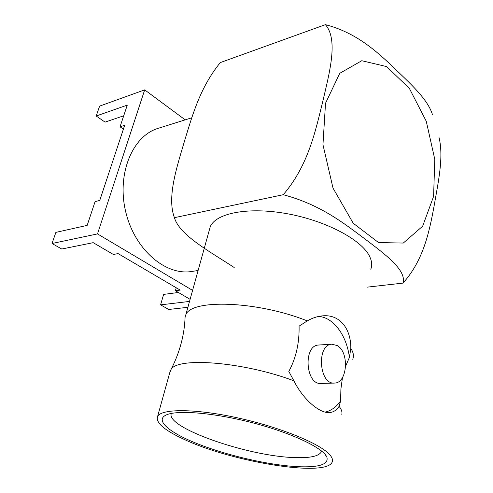 <?xml version="1.0" encoding="UTF-8"?>
<svg xmlns="http://www.w3.org/2000/svg" width="493" height="493" viewBox="0 0 493 493"><rect width="100%" height="100%" fill="white"/><g stroke="black" fill="none" stroke-linecap="round" stroke-linejoin="round"><path stroke-width="0.74" d="M123.398 129.141L120.039 126.806L127.274 105.114L96.203 116.003L105.071 122.122L123.712 115.787M190.101 299.337L175.397 290.734L176.241 287.776M120.039 126.806L124.674 125.284L99.759 200.448L95.094 201.612L87.169 225.375L55.875 232.382L52.018 243.505L97.503 233.91L192.59 290.383M52.018 243.505L61.761 249.014L93.195 242.673L113.372 254.468L118.092 253.599L180.198 290.106L175.397 290.734M234.212 267.526C211.953 252.78 181.073 236.357 174.83 218.935L173.819 215.916C167.219 195.364 177.32 165.636 184.881 139.821C192.818 113.926 200.398 87.064 220.303 62.574L325.411 24.65C338.358 39.532 329.762 71.651 322.853 101.09C315.619 130.269 308.501 165.34 283.235 194.717L174.577 217.641M438.992 137.325C443.971 157.285 438.086 182.743 433.797 207.67C429.187 232.215 423.253 260.68 402.984 283.111L367.193 287.142M432.392 114.376C427.314 98.446 409.449 82.904 392.872 66.765C376.227 51.056 356.045 32.587 325.411 24.65M402.984 283.111C406.916 270.226 384.891 254.092 364.561 238.68C344.096 223.421 320.549 204.626 283.235 194.717M159.085 128.032L157.594 128.5C131.877 136.573 116.391 175.077 125.949 212.736C135.211 250.469 166.48 276.388 192.59 271.329L198.106 270.503M178.386 292.485L163.621 294.395L160.589 304.859L168.742 309.462L187.888 307.305M185.195 119.854L144.683 89.862L97.503 233.91M96.203 116.003L99.629 106.112L144.683 89.862M160.589 304.859L189.522 301.426M319.057 345.001L318.533 345.032C302.924 345.433 305.611 385.409 321.196 383.431L334.057 383.079M318.577 316.457C333.299 317.116 346.696 335.419 349.414 357.388L345.655 366.17M342.456 377.601L340.903 389.051L340.589 400.994C336.269 407.002 331.136 410.712 325.189 412.123M340.589 400.994L339.092 406.312C336.608 410.244 333.342 412.333 329.293 412.573C319.612 413.368 303.133 399.54 293.877 380.787L288.812 371.439C295.997 358.226 299.424 343.128 299.091 326.138L307.287 320.906C311.989 318.182 316.765 316.531 321.609 315.964C339.548 313.56 351.047 328.634 350.825 348.385C353.469 352.464 354.091 356.088 352.711 359.261M349.414 357.388L350.825 348.385M321.442 450.922L320.998 452.321C318.213 456.426 309.321 458.17 294.321 457.566C247.794 456.315 165.056 427.505 171.354 413.43M297.291 466.655C269.388 465.176 228.863 455.926 199.258 444.464C169.684 433.045 153.89 420.104 166.702 414.755C178.324 409.775 215.638 412.998 253.963 423.148C292.306 433.255 323.118 448.032 326.853 457.066C328.942 464.461 319.088 467.654 297.291 466.655M169.672 372.961L171.114 369.362C177.998 356.84 243.616 361.905 293.877 380.787M184.949 319.982L185.097 316.937L185.719 315.144C190.236 298.887 256.693 300.675 307.287 320.906M339.092 406.312C341.483 409.363 342.389 412.08 341.822 414.465M183.803 439.226C164.114 430.118 155.387 422.501 157.624 416.382C161.538 408.623 194.883 408.531 236.874 417.7C278.828 426.79 319.248 443.152 329.361 454.318C332.337 457.535 333.206 460.24 331.98 462.446C324.474 477.434 230.644 461.522 183.803 439.226M209.248 230.336L210.221 226.823C215.663 213.192 247.997 206.659 286.723 213.635C325.423 220.5 361.468 239.598 369.503 256.2C371.87 260.963 372.295 265.308 370.791 269.246M337.274 345.581L331.838 344.188C316.266 344.576 319.045 385.058 334.593 383.061C347.473 383.098 349.525 352.23 337.274 345.581M325.522 103.259L339.739 73.328L361.788 60.713L386.598 66.586L409.35 88.364L426.254 121.223L434.777 159.301L433.6 196.38L422.643 226.219L403.274 243.061L378.544 242.556L353.222 223.255L333.021 188.116L322.958 144.696L325.522 103.259M174.83 218.935L173.819 215.916M157.594 128.5L191.752 117.802M321.307 450.812L320.998 452.321M324.949 454.219L326.853 457.066M171.114 369.362C179.816 352.248 184.474 334.772 185.097 316.937M157.624 416.382L170.35 370.533M185.719 315.144L210.221 226.823M331.838 344.188L318.533 345.032"/></g></svg>
